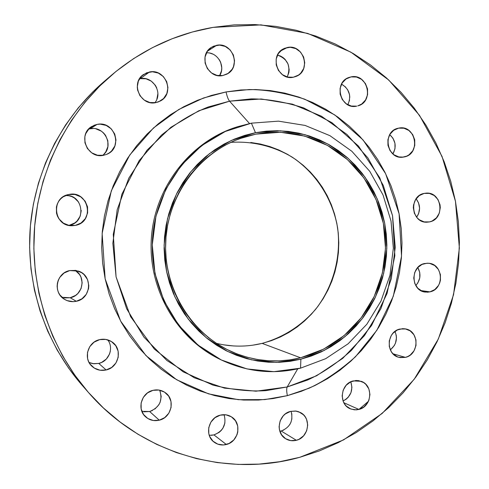 <?xml version="1.0" encoding="UTF-8"?>
<svg xmlns="http://www.w3.org/2000/svg" width="489" height="489" viewBox="0 0 489 489"><rect width="100%" height="100%" fill="white"/><g stroke="black" fill="none" stroke-linecap="round" stroke-linejoin="round"><path stroke-width="0.73" d="M97.097 124.402C114.811 120.288 123.534 148.314 106.498 154.408L103.589 155.276L106.516 154.402L109.2 152.965L111.541 151.034L114.866 145.979L115.979 139.995L114.726 133.992L111.284 128.87L106.168 125.41L100.159 124.139L97.097 124.402L94.157 125.263L89.09 128.619L85.728 133.693L84.866 136.639L84.945 142.788L87.372 148.491L91.773 152.861L97.47 155.239L103.589 155.276C87.439 159.267 77.231 134.732 91.7 126.523L97.097 124.402L90.08 128.796L97.097 124.402M102.531 155.441C114.817 146.792 104.835 125.3 90.08 128.796L93.008 128.54M81.272 210.441L80.196 216.193L76.987 221.089L74.719 222.984L69.291 225.276L75.355 225.398L71.742 225.729C53.68 226.169 50.697 197.605 68.515 194.561L63.075 196.884L60.679 198.858L58.729 201.266L57.286 204.011L56.412 206.981L56.492 213.155L57.439 216.12L58.949 218.84L63.405 223.161L69.169 225.46L72.268 225.735L75.355 225.398L81.033 222.996L85.337 218.62L87.623 212.935L87.543 206.804L85.123 201.144L80.709 196.822L74.976 194.488L68.778 194.506C88.552 189.787 95.361 222.012 75.355 225.398L69.291 225.276C86.834 222.422 83.442 194.316 65.66 195.478L68.918 195.753L71.773 196.596L74.407 197.978L78.625 202.11M75.306 270.441L79.524 274.494L80.948 277.055L82.164 282.764L81.088 288.522L77.879 293.461L75.618 295.38L70.196 297.758L76.302 301.273C72.103 302.153 68.173 301.505 64.511 299.329C52.598 292.752 56.223 272.856 69.731 270.57L64.035 273.039L59.695 277.483L58.258 280.24L57.39 283.223L57.121 286.309L57.464 289.378L58.411 292.318L59.921 295.008L64.365 299.244L67.134 300.625L73.216 301.658L76.302 301.273L81.963 298.779L86.26 294.341L88.546 288.638L88.809 285.57L87.537 279.598L84.059 274.586L81.645 272.679L75.917 270.448L69.731 270.57L78.374 271.089C92.996 275.435 91.4 298.62 76.302 301.273L70.196 297.758C83.063 295.472 86.437 276.633 75.123 270.325M110.312 351.291L109.499 354.109L106.333 359.048L101.541 362.465L98.754 363.425L106.137 369.965C100.74 371.108 96.015 369.88 91.963 366.279C82.996 358.504 87.824 341.89 99.677 339.629L94.059 342.166L89.78 346.634L87.5 352.355L87.58 358.461L88.509 361.359L89.994 363.999L94.371 368.131L100.043 370.222L106.137 369.965L111.724 367.41L115.96 362.948L118.21 357.251L118.142 351.194L115.759 345.68L111.419 341.542L105.777 339.415L99.677 339.629C104.157 338.675 108.258 339.433 111.993 341.921C122.867 348.755 118.974 367.453 106.137 369.965L98.754 363.425C109.01 361.334 114.114 347.856 107.696 339.861M152.372 410.54L149.646 411.518L159.273 420.185C154.011 421.371 149.408 420.21 145.453 416.707C136.706 409.14 141.431 392.691 152.996 390.332L147.513 392.887L143.338 397.349L141.107 403.022L141.174 409.036L143.528 414.476L147.8 418.505L153.332 420.509L159.273 420.185L164.726 417.6L168.864 413.15L171.071 407.508L171.003 401.53L168.681 396.114L164.451 392.086L158.943 390.051L152.996 390.332C157.605 389.293 161.773 390.118 165.508 392.808C175.582 399.721 171.523 417.606 159.273 420.185L149.646 411.518C159.695 407.392 163.033 400.277 159.646 390.173M224.934 422.93L222.88 428.254L221.144 430.54L219.023 432.459L213.95 434.91L226.334 444.501C221.706 445.607 217.544 444.758 213.84 441.94C204.329 435.021 208.522 417.63 220.276 415.155L214.958 417.704L210.906 422.111L208.736 427.704L208.797 433.627L209.671 436.426L212.941 441.157L217.782 444.153L223.455 444.966L229.09 443.474L233.834 439.917L236.969 434.837L237.782 431.958L237.727 426.078L235.478 420.76L231.383 416.817L226.046 414.843L220.276 415.155C224.408 414.165 228.216 414.788 231.7 417.019C242.208 423.333 238.608 441.824 226.334 444.501L213.95 434.91C223.314 431.09 226.688 424.354 224.072 414.684M283.748 430.057L281.181 431.017L296.358 440.283C292.532 441.243 288.956 440.73 285.637 438.731C274.989 432.789 278.375 413.957 290.533 411.396L285.38 413.902L283.217 415.876L280.142 420.895L279.091 426.671L279.396 429.568L281.591 434.825L285.594 438.706L290.778 440.62L296.358 440.283L299.03 439.275L303.626 435.778L306.67 430.785L307.709 425.045L306.579 419.421L305.246 416.928L303.455 414.776L298.803 411.799L296.114 411.096L290.533 411.396L295.558 411.023L300.313 412.484C311.744 417.802 308.944 437.539 296.358 440.283L281.181 431.017C290.197 427.319 293.498 420.736 291.083 411.267M353.272 380.9L361.163 381.304C373.712 385.314 371.995 406.652 358.902 409.44L343.834 402.722L358.902 409.44L363.883 406.982L367.673 402.74L368.932 400.143L369.947 394.482L368.853 388.932L365.821 384.323L363.712 382.6L358.694 380.65L355.98 380.491L350.662 381.86L346.157 385.271L343.162 390.198L342.141 395.888L343.247 401.469L344.562 403.951L346.316 406.09L350.864 409.036L356.194 409.868L358.902 409.44L354.439 409.843L350.136 408.731C338.235 404.067 340.552 383.498 353.272 380.9L353.272 380.9M343.064 400.998C350.778 396.713 353.358 390.314 350.802 381.793L351.921 387.282L350.949 392.704L348.101 397.398L346.096 399.25L343.064 400.998M399.916 329.042L405.833 328.975C419.556 331.377 419.207 354.586 405.412 357.38L392.967 353.779L405.412 357.38L407.954 356.444L410.289 355.008L414.006 350.851L415.992 345.54L415.956 339.879L413.902 334.721L410.143 330.851L405.228 328.852L402.575 328.669L397.368 329.959L392.954 333.284L391.267 335.558L389.256 340.894L389.293 346.591L391.371 351.768L393.089 353.908L397.539 356.884L400.1 357.606L405.412 357.38L398.669 357.276C385.479 354.158 386.469 331.64 399.916 329.042M390.314 349.818C396.298 344.831 397.85 338.7 394.984 331.414M424.55 263.534L428.456 263.247C443.358 263.742 444.684 289.066 429.972 291.86L420.803 290.564L429.972 291.86L434.8 289.567L438.474 285.484L439.697 282.954L440.442 280.221L440.412 274.586L438.382 269.415L434.66 265.496L429.8 263.43L427.172 263.204L422.019 264.415L417.655 267.654L414.745 272.434L413.749 278.021L414.819 283.565L417.777 288.204L422.184 291.236L427.349 292.208L429.972 291.86L425.247 292.086C410.791 290.796 410.173 266.126 424.55 263.534L424.55 263.534M415.778 285.545C420.564 279.995 421.231 273.987 417.789 267.507L419.727 272.44L419.764 277.844L417.869 282.887L415.778 285.545M424.128 193.412L426.035 193.149C442.074 191.45 445.43 219.09 429.556 221.896L424.097 221.908L429.556 221.896L432.08 221.046L436.42 217.862L439.299 213.137L440.289 207.581L440.014 204.757L437.979 199.536L434.256 195.551L429.391 193.399L424.128 193.412L419.269 195.606L415.552 199.64L413.56 204.909L413.315 207.758L414.385 213.326L417.349 218.033L419.415 219.824L424.299 221.951L429.556 221.896L426.818 222.202C411.157 223.002 408.608 196.003 424.128 193.412M416.61 217.177C420.693 210.924 420.528 204.799 416.108 198.803L418.572 202.892L419.586 208.204L418.639 213.528L417.459 215.942M398.627 128.155C415.674 124.035 421.39 154.09 404.14 156.963L402.514 157.189L406.695 156.144L409.036 154.805L412.765 150.795L414.764 145.545L414.727 139.842L412.667 134.548L408.89 130.471L403.957 128.222L398.627 128.155L393.7 130.288L389.941 134.304L387.924 139.579L387.96 145.319L390.045 150.636L393.859 154.713L398.81 156.932L403.333 157.103C386.591 160.245 381.72 130.881 398.566 128.167L398.627 128.155M392.936 153.992C396.72 146.7 395.656 140.251 389.739 134.634L392.96 138.222L394.947 143.295L394.984 148.754L392.936 153.992M351.047 76.895C367.844 73.02 374.488 101.999 357.746 105.899L361.732 104.016L365.54 100L367.581 94.707L367.539 88.931L365.424 83.546L361.554 79.365L356.505 77.03L351.047 76.895L346.01 78.992L342.159 83.014L340.099 88.338L340.142 94.151L342.288 99.56L346.194 103.735L351.261 106.046L356.719 106.144C340.509 110.111 333.058 82.293 349.079 77.427L351.047 76.895L347.221 78.252L351.047 76.895M349.562 100.098L347.844 104.768C351.591 96.04 349.488 89.151 341.536 84.102L345.802 87.225M287.446 47.476C303.73 43.814 311.67 70.862 296.004 76.437L293.321 77.231L298.486 75.104L300.643 73.289L303.712 68.484L304.751 62.763L303.614 56.975L300.466 51.999L295.778 48.594L290.258 47.274L284.745 48.252L282.257 49.578L278.296 53.631L276.181 59.028L276.23 64.933L278.443 70.447L282.471 74.713L287.697 77.097L293.321 77.231C277.703 80.954 268.987 55.288 283.706 48.729L287.446 47.476L280.49 50.984L287.446 47.476M287.245 76.981C291.175 66.412 287.923 59.102 277.489 55.061L280.533 56.052L282.929 57.457L285.038 59.303L288.064 64.065L289.158 69.597L288.913 72.403L287.245 76.981M149.493 71.987C165.808 68.301 175.178 93.729 160.264 101.034L155.814 102.629L158.674 101.791L163.595 98.521L166.847 93.552L167.941 87.641L166.718 81.681L163.357 76.571L158.363 73.087L152.489 71.761L146.621 72.806L141.657 76.064L138.369 81.052L137.262 86.999L137.592 90.049L139.964 95.722L144.261 100.098L149.83 102.525L155.814 102.629C140.551 106.278 130.257 83.173 143.399 74.579L149.493 71.987L140.227 78.656L149.493 71.987M154.811 102.776C163.338 92.965 152.99 75.752 140.227 78.656L145.96 78.784L151.272 81.119L155.355 85.306L156.731 87.898M216.664 45.3C232.727 41.718 241.621 67.39 226.737 74.187L222.764 75.538L228.094 73.387L232.147 69.267L233.485 66.657L234.555 60.838L233.375 54.957L230.117 49.902L225.27 46.437L219.567 45.092L213.876 46.088L211.303 47.427L207.22 51.547L205.038 57.03L205.099 63.032L207.391 68.637L211.56 72.977L216.957 75.404L222.764 75.538C207.507 79.145 197.819 55.196 211.431 47.347L216.664 45.3L207.446 51.211L216.664 45.3M219.292 59.682L220.631 62.244L221.768 67.867L221.517 70.716L219.561 75.752C225.949 66.504 217.672 51.95 206.468 52.836L207.385 52.83M287.355 395.65C286.536 391.365 286.481 388.474 287.196 386.964L307.569 380.045C322.055 373.364 336.664 363.504 351.383 350.454L371.573 325.497L387.092 293.388L394.849 255.686L392.545 215.716L379.806 177.862L358.486 146.083L331.909 122.66L303.559 107.861C284.806 101.901 267.373 98.912 251.254 98.882L229.561 101.18C228.18 99.469 227.018 96.388 226.071 91.932L249.145 89.536C266.291 89.609 284.818 92.824 304.733 99.194L334.824 114.97L363.015 139.885L385.607 173.638L399.097 213.809L401.53 256.199L393.315 296.193L376.866 330.264L355.466 356.774C339.861 370.644 324.366 381.139 308.981 388.26L287.355 395.65L301.322 391.31L314.782 385.607L327.618 378.614L339.714 370.405L350.974 361.059L361.292 350.668L370.595 339.335L378.798 327.165L385.839 314.274L391.665 300.766L396.218 286.774L399.476 272.41L401.402 257.807L401.982 243.082L401.212 228.375L399.097 213.809L395.656 199.506L390.907 185.594L384.892 172.201L377.655 159.445L369.256 147.446L359.757 136.309L349.244 126.144L337.801 117.048L325.521 109.126L312.514 102.445L298.889 97.091L284.775 93.118L270.301 90.587L255.594 89.53L240.802 89.976L226.071 91.932L211.548 95.398L197.373 100.355L183.693 106.761L170.661 114.567L158.405 123.705L147.067 134.09L136.767 145.63L127.617 158.198L119.726 171.676L113.179 185.93L108.051 200.796L104.401 216.132L102.274 231.774L101.688 247.544L102.647 263.29L105.147 278.834L109.151 294.011L114.615 308.663L121.474 322.642L129.646 335.802L139.041 348.009L149.555 359.146L161.07 369.109L173.454 377.795L186.584 385.136L200.319 391.072L214.512 395.558L229.017 398.553L243.699 400.057L258.412 400.057L273.009 398.584L287.355 395.65L264.793 399.599L238.339 399.684L208.442 393.834L176.651 379.751L145.966 355.595L120.655 321.151L105.147 278.834L102.134 233.491L111.321 190.783L129.774 154.989L153.479 127.965L178.864 109.444L203.497 98.008L226.071 91.932C227.018 96.388 228.18 99.469 229.561 101.18L198.876 110.74L170.857 127.329L147.048 150.178L128.803 178.143L117.177 209.757L112.855 243.29L116.082 276.902L126.657 308.755L143.931 337.117L166.908 360.509L194.261 377.771L224.494 388.132L256.004 391.194L287.196 386.964L297.734 368.828L287.196 386.964L316.548 375.803L342.697 358.382L364.464 335.613L380.9 308.645L391.304 278.742L395.246 247.287L392.545 215.716L383.309 185.472L367.905 157.947L346.976 134.463L321.426 116.199L292.41 104.139L261.279 98.992L229.561 101.18L249.531 123.54L229.561 101.18L208.357 106.938C193.063 112.892 177.415 122.299 161.407 135.172L139.182 160.588L121.883 194.219L113.271 234.329L116.082 276.902L130.612 316.664L154.335 349.054L183.124 371.805L212.978 385.112C232.312 389.861 249.971 391.701 265.961 390.638L287.196 386.964C286.481 388.474 286.536 391.365 287.355 395.65M300.552 368.162L300.876 359.201L276.224 362.398L251.389 359.806L227.636 351.457L206.211 337.691L188.265 319.146L174.805 296.737L166.59 271.633L164.102 245.166L167.482 218.766L176.56 193.852L190.802 171.767L209.42 153.65L231.37 140.422L255.472 132.696L251.407 123.161L225.288 131.468L201.474 145.753L181.272 165.343L165.802 189.261L155.948 216.26L152.275 244.873L154.989 273.559L163.919 300.759L178.546 325.02L198.021 345.081L221.26 359.941L247 368.926L273.883 371.671L300.552 368.162C273.363 374.757 246.878 371.995 221.095 359.861C177.568 338.761 148.931 288.712 152.586 237.813C156.168 186.908 191.602 141.419 237.678 126.688L251.407 123.161L278.455 121.15L305.063 125.422L329.91 135.661L351.823 151.254L369.806 171.382L383.058 195.025L391.017 221.046L393.345 248.235L389.947 275.319L380.986 301.059L366.842 324.244L348.137 343.773L325.698 358.675L300.552 368.162L325.698 358.675L348.137 343.773L366.842 324.244L380.986 301.059L389.947 275.319L393.345 248.235L391.017 221.046L383.058 195.025L369.806 171.382L351.823 151.254L329.91 135.661L305.063 125.422L278.455 121.15L251.407 123.161L255.472 132.696L280.46 130.783L305.05 134.683L328.04 144.102L348.339 158.497L365.002 177.104L377.294 198.98L384.678 223.082L386.836 248.265L383.694 273.357L375.381 297.196L362.263 318.657L344.928 336.719L324.146 350.472L300.876 359.201L300.552 368.162M220.313 359.476C176.602 338.694 147.721 288.657 151.382 237.727C154.964 186.792 190.637 141.345 236.847 126.957L236.022 127.219C190.19 141.877 154.946 187.11 151.382 237.727C147.751 288.339 176.236 338.107 219.537 359.097L221.095 359.861M111.034 75.581C141.321 49.988 175.325 33.918 213.045 27.378L260.979 24.884L307.679 33.405L350.9 52.17L388.7 79.982L419.476 115.318L442.019 156.407L455.473 201.334L459.36 248.106L453.56 294.69L438.315 339.06L414.201 379.268L382.16 413.456L343.48 439.947L299.794 457.301C226.81 477.881 141.572 453.951 88.497 392.533C50.581 348.981 30.342 288.92 34.407 229.408C38.802 169.921 67.341 113.332 111.034 75.581L103.405 82.14C61.596 118.265 34.334 172.311 30.141 229.109C26.259 285.924 45.593 343.284 81.871 384.959L88.485 392.52M216.407 343.345C231.719 347.025 246.969 347.043 262.153 343.388L300.594 357.789C277.275 363.425 254.421 361.444 232.03 351.86C190.368 333.59 162.403 286.664 165.869 238.76C169.218 190.838 203.54 148.344 247.367 136.15L255.765 134.151L239.353 138.754L255.765 134.151L280.429 132.256L304.714 136.095L327.416 145.392L347.465 159.597L363.926 177.965L376.065 199.573L383.364 223.375L385.497 248.247L382.392 273.027L374.177 296.572L361.224 317.764L344.097 335.601L323.571 349.177L300.594 357.789L262.153 343.388C283.308 337.361 301.138 325.986 315.656 309.28C333.419 286.371 341.377 256.688 337.606 227.801C332.661 199.102 316.242 173.308 292.33 157.22C273.791 146.132 252.416 140.918 230.698 142.372L231.352 142.311M250.79 142.482L260.362 144.035L269.72 146.535L278.773 149.964L287.434 154.279L295.625 159.432L303.278 165.368L310.326 172.036L316.701 179.359L322.349 187.275L327.22 195.71L331.279 204.579L334.488 213.803L336.823 223.302L338.26 232.984L338.791 242.764L338.406 252.556L337.117 262.269L334.934 271.811L331.872 281.108L327.954 290.069L323.223 298.608L317.709 306.652L311.475 314.121L304.555 320.955L297.025 327.08L288.944 332.434L280.386 336.97L271.432 340.631L262.153 343.388L252.648 345.21M233.29 345.937L223.632 344.831M103.564 82.005L92.488 92.232L78.234 107.898L65.557 125.019L54.609 143.424L45.526 162.91L38.411 183.271L33.35 204.298L30.404 225.747L29.615 247.385L30.978 268.974L34.481 290.283L40.08 311.065L47.702 331.108L57.25 350.191L68.613 368.113L81.645 384.696M95.936 128.864L101.364 131.162L103.65 133.051L105.538 135.337L107.831 140.753L107.898 146.59L105.734 151.969L103.9 154.224M61.877 297.294L70.196 297.758L64.285 297.911M89.059 362.496L93.809 363.773L98.754 363.425L92.922 363.663L90.104 362.924M160.031 390.986L161.193 396.542L160.154 402.209L158.839 404.806L154.872 409.055M141.859 411.341L149.646 411.518L143.955 411.811M209.255 435.32L213.95 434.91L211.187 435.344M291.799 413.688L291.847 419.232M291.089 421.94L289.849 424.47M396.194 335.014L396.463 337.716L395.509 343.076L394.317 345.527L390.748 349.507M347.483 89.414L349.519 94.566L349.794 97.335M157.904 93.588L156.853 99.236M210.172 53.197L212.856 54.108M358.92 409.434L368.449 401.292M213.045 27.378L234.017 24.902L255.007 24.584L275.814 26.388L296.248 30.275L316.108 36.174L335.228 43.998L353.437 53.656L370.583 65.037L386.524 78.008L401.139 92.445L414.299 108.197L425.925 125.123L435.919 143.063L444.208 161.853L450.742 181.333L455.473 201.334L458.364 221.694L459.403 242.232L458.584 262.782L455.913 283.174L451.408 303.241L445.112 322.807L437.062 341.719L427.319 359.806L415.956 376.915L403.058 392.887L388.718 407.588L373.058 420.864L356.188 432.588L338.26 442.643L319.403 450.913L299.794 457.301L279.598 461.726L258.993 464.116L238.167 464.416L217.33 462.6L196.676 458.645L176.413 452.576L156.755 444.403L137.904 434.201L120.08 422.031L103.466 408.009L88.258 392.257L74.634 374.922L62.757 356.175L52.775 336.212L44.805 315.234L38.949 293.473L35.281 271.169L33.857 248.553L34.688 225.894L37.769 203.424L43.063 181.407L50.508 160.086L60.013 139.683L71.461 120.428L84.719 102.513L99.622 86.131L116.003 71.437L133.662 58.576L152.409 47.665L172.03 38.784L192.318 32.011L213.045 27.378M255.472 132.696L266.371 131.138L277.33 130.704L288.241 131.388L299.005 133.173L309.519 136.04L319.678 139.952L329.397 144.866L338.59 150.722L347.166 157.464L355.057 165.025L362.19 173.332L368.51 182.305L373.957 191.853L378.492 201.896L382.074 212.336L384.678 223.082L386.273 234.035L386.86 245.099L386.42 256.169L384.971 267.159L382.52 277.96L379.085 288.473L374.696 298.62L369.391 308.29L363.217 317.404L356.224 325.882L348.468 333.632L340.02 340.595L330.955 346.683L321.352 351.854L311.297 356.041L300.876 359.201L290.191 361.304L279.335 362.312L268.418 362.215L257.544 360.998L246.817 358.675L236.34 355.246L226.218 350.754L216.56 345.222L207.458 338.7L199.017 331.255L191.321 322.948L184.451 313.865L178.479 304.085L173.479 293.718L169.5 282.868L166.59 271.633L164.781 260.136L164.09 248.504L164.53 236.841L166.095 225.282L168.766 213.938L172.513 202.935L177.305 192.379L183.082 182.379L189.775 173.039L197.324 164.451L205.643 156.7L214.64 149.854L224.219 143.986L234.292 139.145L244.744 135.374L255.472 132.696M300.594 357.789L310.882 354.672L320.815 350.54L330.301 345.436L339.25 339.421L347.593 332.557L355.252 324.898L362.166 316.53L368.266 307.526L373.504 297.978L377.838 287.96L381.231 277.569L383.657 266.902L385.087 256.053L385.515 245.117L384.941 234.188L383.364 223.375L380.79 212.764L377.251 202.452L372.771 192.532L367.392 183.106L361.151 174.249L354.103 166.046L346.31 158.583L337.838 151.926L328.761 146.144L319.158 141.297L309.127 137.44L298.748 134.609L288.119 132.849L277.342 132.177L266.523 132.611L255.765 134.151L245.172 136.798L234.854 140.526L224.916 145.306L215.46 151.101L206.578 157.861L198.369 165.514L190.918 173.992L184.31 183.216L178.613 193.082L173.888 203.503L170.184 214.365L167.55 225.557L166.009 236.969L165.575 248.479L166.254 259.965L168.039 271.309L170.912 282.397L174.836 293.113L179.769 303.345L185.661 312.997L192.44 321.964L200.038 330.167L208.369 337.52L217.348 343.956L226.884 349.421L236.872 353.865L247.214 357.251L257.807 359.549L268.547 360.754L279.323 360.851L290.044 359.861L300.594 357.789M140.227 78.656L139.506 78.802M279.855 431.298L281.181 431.017M68.76 225.38L69.291 225.276M90.08 128.796L88.57 129.163M236.022 127.219L237.678 126.688"/></g></svg>
